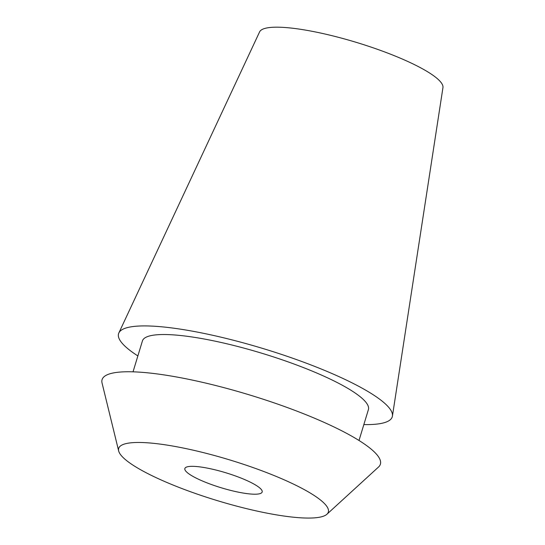 <?xml version="1.0" encoding="UTF-8"?>
<svg xmlns="http://www.w3.org/2000/svg" width="545" height="545" viewBox="0 0 545 545"><rect width="100%" height="100%" fill="white"/><g stroke="black" fill="none" stroke-linecap="round" stroke-linejoin="round"><path stroke-width="0.82" d="M192.269 476.003A40.398 7.848 -163.1 0 0 234.459 491.311A40.398 7.848 -163.1 0 0 262.165 492.012A40.398 7.848 -163.1 0 0 254.747 484.532A40.398 7.848 -163.1 0 0 212.564 469.225A40.398 7.848 -163.1 0 0 184.857 468.523A40.398 7.848 -163.1 0 0 192.269 476.003M308.218 491.828A109.552 21.275 16.9 0 1 326.932 514.235A109.552 21.275 16.9 0 1 247.382 508.846A109.552 21.275 16.9 0 1 138.798 468.707A109.552 21.275 16.9 0 1 118.667 450.96A109.552 21.275 16.9 0 1 188.107 449.053A109.552 21.275 16.9 0 1 308.218 491.828M326.932 514.235L378.537 467.024A145.433 28.251 -163.1 0 0 353.685 437.281A145.433 28.251 -163.1 0 0 194.231 380.492A145.433 28.251 -163.1 0 0 102.051 383.019L118.667 450.96M359.012 440.483L368.4 409.595A118.088 22.938 -163.1 0 0 346.722 387.727A118.088 22.938 -163.1 0 0 223.409 342.989A118.088 22.938 -163.1 0 0 142.422 340.938L133.035 371.826M137.865 355.933A143.022 27.781 16.9 0 1 118.844 332.961A143.022 27.781 16.9 0 1 218.491 336.592A143.022 27.781 16.9 0 1 366.002 390.356A143.022 27.781 16.9 0 1 392.427 416.087A143.022 27.781 16.9 0 1 363.842 424.589M392.427 416.087L442.949 87.616A95.852 18.619 -163.1 0 0 425.236 70.366A95.852 18.619 -163.1 0 0 326.373 34.335A95.852 18.619 -163.1 0 0 259.59 31.903L118.844 332.961"/></g></svg>
